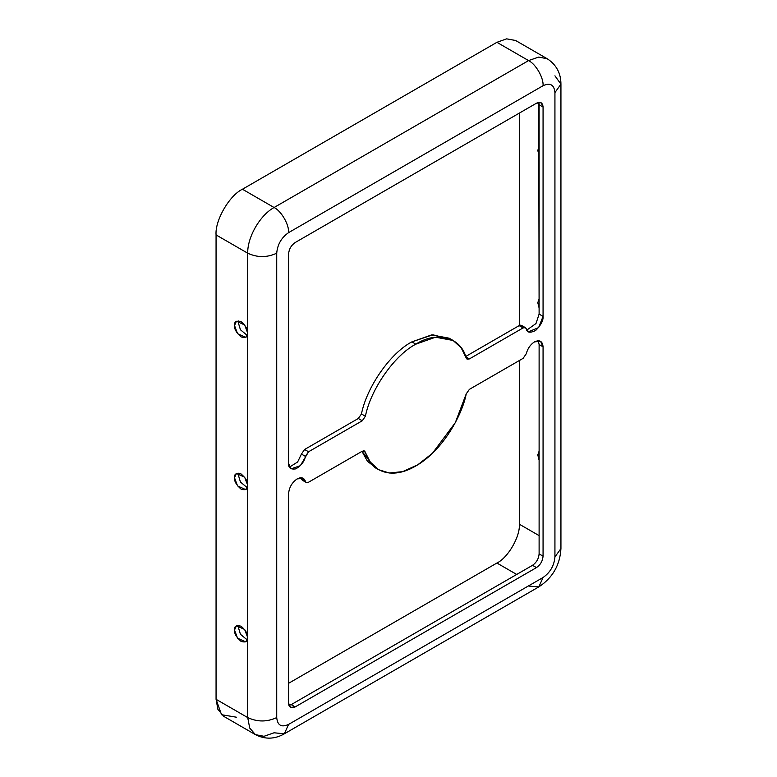 <?xml version="1.0" encoding="UTF-8"?>
<svg xmlns="http://www.w3.org/2000/svg" width="777" height="777" viewBox="0 0 777 777"><rect width="100%" height="100%" fill="white"/><g stroke="black" fill="none" stroke-linecap="round" stroke-linejoin="round"><path stroke-width="1.17" d="M297.154 478.904C291.987 482.517 289.131 487.47 288.578 493.754C289.131 487.47 291.987 482.517 297.154 478.904C301.253 476.835 304.001 477.632 305.39 481.303L303.215 478.311L297.154 478.904M534.498 341.88C530.39 344.541 527.651 348.514 526.262 353.778C527.651 348.514 530.39 344.541 534.498 341.88C539.665 339.53 542.521 341.171 543.065 346.824L540.559 341.278L534.498 341.88M451.087 339.413L449.164 338.189L431.575 334.916L411.868 341.88L415.821 344.162L435.538 337.199L453.117 340.472L461.169 347.785L466.229 358.051C460.994 337.16 437.16 330.584 415.821 344.162L411.868 341.88C390.53 352.943 366.695 387.033 361.46 413.976L365.413 416.258C370.648 389.316 394.483 355.225 415.821 344.162C394.483 355.225 370.648 389.316 365.413 416.258L362.267 420.765L308.556 451.767L305.39 456.352C304.662 461.043 301.515 465.209 295.95 468.842C290.705 469.677 288.248 467.832 288.578 463.306L288.578 253.953C289.005 249.116 291.2 245.309 295.173 242.531L536.47 103.215C540.452 101.408 542.647 102.681 543.065 107.022L543.065 316.375C543.395 320.522 540.938 325.204 535.693 330.429C530.128 333.216 526.981 332.682 526.262 328.826C525.728 327.418 524.669 327.107 523.096 327.904L469.386 358.916L466.229 358.051L467.055 359.149L469.386 358.916L523.096 327.904L525.427 327.68L528.438 331.818L538.646 327.583L543.065 316.375L543.065 107.022L541.132 102.758L536.47 103.215L295.173 242.531C291.2 245.309 289.005 249.116 288.578 253.953L288.578 463.306L291.093 468.852L300.34 465.695L308.556 451.767L362.267 420.765L365.413 416.258L361.46 413.976C366.695 387.033 390.53 352.943 411.868 341.88L432.857 334.79L451.087 339.413M247.309 639.995L240.423 634.265L238.481 627.738L238.869 625.378L238.481 627.738L240.423 634.265L247.309 639.995M515.559 40.472L547.212 58.741L538.675 57.08L528.564 60.587C535.732 63.986 543.715 77.797 543.065 85.713C550.223 82.449 554.176 84.732 554.933 92.56L554.933 556.944C554.176 565.637 550.223 572.494 543.065 577.496L288.578 724.417L284.333 733.809L274.077 732.789L263.976 736.305L255.419 734.634L249.718 728.059L247.708 717.569L247.708 637.635L244.668 629.467L236.451 625.757L234.518 630.021L237.558 638.179L245.775 641.899L247.708 637.635C248.077 641.452 245.882 642.715 241.113 641.443C236.344 637.208 234.149 633.401 234.518 630.021C234.149 626.204 236.344 624.941 241.113 626.213C245.882 630.448 248.077 634.255 247.708 637.635L247.708 485.382L244.668 477.214L236.451 473.494L234.518 477.768L237.558 485.926L245.775 489.646L247.708 485.382C248.077 489.189 245.882 490.462 241.113 489.18C236.344 484.955 234.149 481.148 234.518 477.768C234.149 473.951 236.344 472.678 241.113 473.96C245.882 478.185 248.077 481.993 247.708 485.382L247.708 333.119L244.668 324.961L236.451 321.241L234.518 325.514L237.558 333.673L245.775 337.393L247.708 333.119C248.077 336.936 245.882 338.209 241.113 336.927C236.344 332.702 234.149 328.894 234.518 325.514C234.149 321.697 236.344 320.425 241.113 321.707C245.882 325.932 248.077 329.739 247.708 333.119L247.708 253.185C247.368 237.053 259.994 215.248 274.077 207.508L242.434 189.238L496.911 42.317L506.633 38.85L515.578 40.482L506.633 38.85L496.911 42.317L242.434 189.238C229.38 195.415 214.879 220.532 216.064 234.916C214.879 220.532 229.38 195.415 242.434 189.238L274.077 207.508C259.994 215.248 247.368 237.053 247.708 253.185C257.372 257.702 267.045 257.702 276.719 253.185L276.719 717.569C277.467 725.397 281.429 727.68 288.578 724.417L543.065 577.496C550.223 572.494 554.176 565.637 554.933 556.944L554.933 92.56C554.176 84.732 550.223 82.449 543.065 85.713L288.578 232.634C281.429 237.636 277.467 244.493 276.719 253.185C277.467 244.493 281.429 237.636 288.578 232.634C289.229 224.718 281.255 210.907 274.077 207.508L528.564 60.587L496.911 42.317L528.564 60.587L274.077 207.508C281.255 210.907 289.229 224.718 288.578 232.634L543.065 85.713C543.715 77.797 535.732 63.986 528.564 60.587L538.684 57.08L547.231 58.751M247.309 487.742L240.423 482.002L238.481 475.485L238.869 473.115L238.481 475.485L240.423 482.002L247.309 487.742M539.112 451.126L537.791 454.933L539.112 460.256L537.791 454.933L539.112 451.126M539.112 298.863L537.791 302.671L539.112 308.003L537.791 302.671L539.112 298.863M539.112 146.61L537.791 150.417L539.112 155.75L537.791 150.417L539.112 146.61M247.309 335.489L240.423 329.749L238.481 323.222L238.869 320.862L238.481 323.222L240.423 329.749L247.309 335.489M538.247 340.714L539.112 344.541L543.065 346.824L543.065 556.177C542.647 561.013 540.452 564.821 536.47 567.598L295.173 706.915C291.2 708.721 289.005 707.449 288.578 703.107L288.578 493.754L288.578 703.107L290.511 707.371L295.173 706.915L291.22 704.622L532.517 565.316C536.489 562.538 538.694 558.731 539.112 553.894L539.112 344.541L538.247 340.714M300.903 477.738L301.427 479.02L305.39 481.303C305.915 482.711 306.973 483.022 308.556 482.226L362.267 451.214L365.413 452.078C369.143 468.016 388.374 482.128 415.821 465.967C443.269 450.427 462.5 414.122 466.229 393.871L469.386 389.364L523.096 358.362L526.262 353.778L523.096 358.362L469.386 389.364L466.229 393.871L455.322 422.63L432.488 453.224L417.725 464.831L402.739 471.62L389.267 473.018L378.525 469.658L370.182 461.946L364.598 450.981L362.267 451.214L308.556 482.226L306.225 482.449L301.427 479.02L300.903 477.738M289.442 467.132L297.62 461.994L301.427 454.069L304.594 449.485L358.304 418.482L361.46 413.976L358.304 418.482L362.267 420.765L358.304 418.482L304.594 449.485L308.556 451.767L304.594 449.485L301.427 454.069L305.39 456.352L301.427 454.069L297.62 461.994L289.442 467.132M525.427 327.68L521.474 325.388L519.143 325.621L465.423 356.633L519.143 325.621C520.716 324.825 521.775 325.136 522.309 326.544M526.787 330.108L535.984 323.533L539.112 314.093L538.714 102.379L539.112 104.74L543.065 107.022L539.112 104.74L539.112 314.093L543.065 316.375L539.112 314.093L535.984 323.533L526.787 330.108M288.976 705.467L291.22 704.622L288.976 705.467M376.602 468.424L367.385 461.188L361.985 451.369L374.572 467.375L378.525 469.658M303.681 480.322L301.427 479.02L302.263 480.167L306.225 482.449M363.228 450.825L365.413 452.078L363.228 450.825M543.065 556.177L543.065 346.824L539.112 344.541L539.112 553.894L543.065 556.177L539.112 553.894C538.694 558.731 536.489 562.538 532.517 565.316L536.47 567.598C540.452 564.821 542.647 561.013 543.065 556.177M295.173 706.915L536.47 567.598L532.517 565.316L291.22 704.622L295.173 706.915M519.143 325.621L523.096 327.904L519.143 325.621M465.423 356.633L469.386 358.916L465.423 356.633M236.402 717.2L221.532 714.714L216.064 699.3L216.064 234.916L247.708 253.185L216.064 234.916L216.064 699.3L217.91 709.43L223.766 716.365M288.578 683.313L496.911 563.034C508.003 557.789 520.328 536.431 519.327 524.203L519.327 360.528L519.327 524.203L539.112 535.625L519.327 524.203C520.328 536.431 508.003 557.789 496.911 563.034L516.695 574.446L496.911 563.034L288.578 683.313M519.327 325.514L519.327 113.112L519.327 325.514M554.933 92.56L560.936 84.188L554.933 92.56M554.933 75.816L560.936 84.188L560.936 548.562L554.933 556.944L560.936 548.562C560.013 565.064 552.632 577.835 538.82 586.888L528.982 586.101M543.065 577.496L538.82 586.888L543.065 577.496M247.708 717.569L216.064 699.3L247.708 717.569L249.718 728.068L255.429 734.644C265.132 739.568 274.767 739.286 284.333 733.809L288.578 724.417C281.429 727.68 277.467 725.397 276.719 717.569C267.045 722.086 257.372 722.086 247.708 717.569C257.372 722.086 267.045 722.086 276.719 717.569L276.719 253.185C267.045 257.702 257.372 257.702 247.708 253.185L247.708 717.569M449.164 338.189L453.117 340.472M547.212 58.741C556.322 64.685 560.907 73.164 560.936 84.188M538.82 586.888L284.333 733.809M223.786 716.375L255.429 734.644"/></g></svg>
